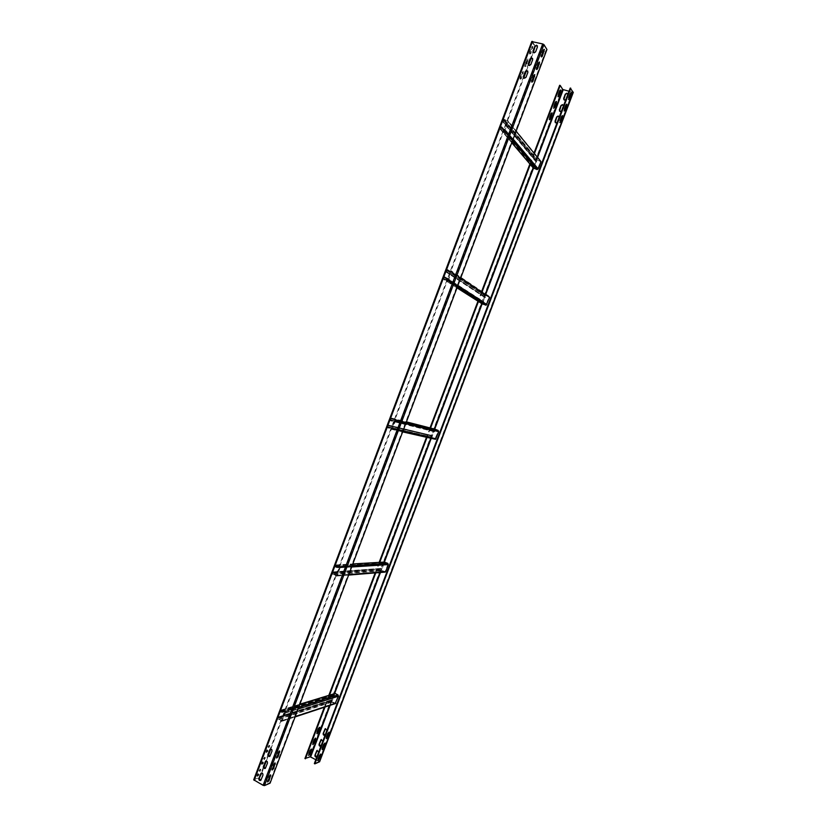 <?xml version="1.0" encoding="UTF-8"?>
<svg xmlns="http://www.w3.org/2000/svg" width="827" height="827" viewBox="0 0 827 827"><rect width="100%" height="100%" fill="white"/><g stroke="black" fill="none" stroke-linecap="round" stroke-linejoin="round"><path stroke-width="0.62" stroke-dasharray="4.13 3.1" d="M314.425 739.534L313.929 739.276L312.358 743.421L312.699 744.238M534.407 153.605L531.596 161.048M531.327 161.751L530.293 164.48M482.027 292.045L478.451 301.493M430.557 428.076L427.042 437.349M379.758 562.329L375.768 572.873M329.487 695.197L325.001 707.033M573.225 92.417L562.236 89.357L559.652 85.284M533.994 153.098L531.172 160.541M530.903 161.255L529.869 163.984M481.541 291.724L477.965 301.183M430.009 427.931L426.494 437.225M379.148 562.37L375.148 572.925M328.888 695.207L324.318 707.261M319.604 761.636L310.89 756.808L309.701 756.56L304.925 758.535M310.29 750.44L309.805 750.172L308.233 754.317L308.585 755.123M309.805 750.172L311.086 749.169M313.929 739.276L315.201 738.273M318.55 728.618L318.054 728.36L316.493 732.505L316.834 733.342M318.054 728.36L319.325 727.378M551.289 113.64L550.73 113.495L549.087 117.847L548.932 119.553L549.728 118.747M550.73 113.495L551.619 112.999M555.62 102.186L555.072 102.041L553.418 106.394L553.263 108.12L554.059 107.324M555.072 102.041L555.951 101.556M559.962 90.722L559.403 90.577L557.76 94.929L557.574 96.645L558.38 95.891M559.403 90.577L560.282 90.102M314.332 763.6L319.067 761.543L572.739 92.148L569.017 91.239M316.617 756.953L318.933 752.115L317.279 750.347M320.711 746.099L323.047 741.25L321.403 739.483M324.815 735.234L327.161 730.375L325.538 728.608M555.186 122.561L556.116 123.14L557.553 122.169L559.011 116.597M559.497 111.138L560.396 111.728L561.874 110.766L563.342 105.205M563.807 99.716L564.676 100.315L566.195 99.354L567.684 93.802M319.067 761.543L315.811 759.693M318.757 751.929L316.979 756.602M322.871 741.054L321.093 745.747M326.985 730.179L325.218 734.872M559.135 117.331L557.264 122.251M563.456 105.918L561.595 110.839M567.787 94.495L565.916 99.416M572.739 92.148L570.227 88.044M319.687 755.464L319.191 755.196L320.462 754.203M319.191 755.196L317.62 759.351L317.971 760.137M323.833 744.517L323.336 744.259L324.597 743.277M323.336 744.259L321.765 748.414L322.106 749.21M327.978 733.57L327.482 733.311L328.743 732.329M327.482 733.311L325.91 737.467L326.252 738.284M561.781 116.493L561.223 116.338L562.102 115.863M561.223 116.338L559.579 120.711L559.403 122.417L560.199 121.61M566.133 104.998L565.585 104.843L566.454 104.378M565.585 104.843L563.931 109.216L563.735 110.911L564.541 110.146M563.735 110.911L564.293 111.056M570.496 93.492L569.937 93.348L570.806 92.882M569.937 93.348L568.283 97.72L568.097 99.426L568.893 98.671M568.097 99.426L568.645 99.581M525.455 64.713L528.164 59.11L526.22 65.84L525.621 65.684L527.564 58.955L524.856 64.568L525.455 64.713L525.29 66.615L526.22 65.84M546.947 49.496L542.863 44.203L532.423 41.691L254.302 780.016L259.347 777.907M532.423 41.691L535.193 46.105M261.756 773.1L263.792 767.725M266.284 761.098L268.31 755.723M270.811 749.097L523.749 77.934M526.406 70.874L528.525 65.261M531.182 58.21L533.301 52.587M530.21 52.111L530.035 54.034L530.955 53.269L530.355 53.114L532.309 46.374L529.6 51.967L530.21 52.111L532.929 46.55L530.955 53.269M520.71 77.304L520.545 79.185L521.486 78.4L520.896 78.245L522.829 71.535L520.121 77.149L520.71 77.304L523.419 71.691L521.486 78.4M266.676 751.609L266.542 752.539L268.02 751.102L267.493 750.813L269.023 745.22L266.149 751.319L266.676 751.609L269.55 745.509L268.02 751.102M262.18 763.548L262.045 764.458L263.534 763.021L263.007 762.721L264.526 757.15L261.652 763.259L262.18 763.548L265.053 757.439L263.534 763.021M257.683 775.478L257.548 776.377L259.047 774.92L258.52 774.62L260.04 769.069L257.156 775.178L257.683 775.478L260.567 769.358L259.047 774.92M260.06 777.607L259.544 777.318L534.945 46.498L535.545 46.643M253.827 779.675L259.544 777.318M531.823 41.598L534.945 46.498M530.355 53.114L529.435 53.889L529.6 51.967M525.621 65.684L524.69 66.46L524.856 64.568M520.896 78.245L519.956 79.03L520.121 77.149M267.493 750.813L266.005 752.25L266.149 751.319M263.007 762.721L261.518 764.169L261.652 763.259M258.52 774.62L257.021 776.088L257.156 775.178M254.302 780.016L263.927 785.309L269.561 782.88L546.337 49.341M533.157 52.452L534.128 53.124L535.803 52.029L537.436 45.867M528.401 65.147L529.394 65.798L531.017 64.702L532.836 59.885L532.64 58.531M523.646 77.831L524.659 78.462L526.241 77.376L528.06 72.559L527.843 71.184M269.695 756.447L272.29 751.081C272.445 749.531 271.845 748.88 270.512 749.117M265.188 768.448L267.762 763.094C267.907 761.533 267.307 760.871 265.963 761.129M260.681 780.44L263.234 775.095C263.379 773.514 262.779 772.863 261.425 773.131M270.088 783.169L269.561 782.88M541.406 56.701L540.879 56.774L541.054 54.851L541.654 55.006M543.846 49.496L542.863 50.044L541.054 54.851M536.64 69.334L536.103 69.396L536.278 67.494L536.888 67.649M539.08 62.139L538.098 62.697L536.278 67.494M531.875 81.945L531.337 82.018L531.513 80.136L532.123 80.291M534.325 74.761L533.332 75.329L531.513 80.136M276.642 757.759L276.27 756.829L276.807 757.118M279.474 751.123L279.144 750.699L277.986 752.27L276.27 756.829M272.124 769.72L271.752 768.81L272.279 769.1M274.957 763.094L274.626 762.67L273.468 764.262L271.752 768.81M267.607 781.68L267.235 780.781L267.772 781.07M270.45 775.054L270.119 774.63L268.951 776.233L267.235 780.781M279.237 717.671L332.154 700.118L331.989 701.72L335.297 703.157L338.067 695.983L334.532 693.925L334.067 694.99L334.677 695.559L281.232 712.378L280.57 711.737L281.087 710.569L284.912 712.874L282.007 720.575L278.285 719.18L278.399 717.505L279.423 717.185L278.192 716.968L277.603 718.249L278.099 719.655L282.152 721.216L285.346 713.091L284.839 711.675L281.728 710.042L280.798 710.135L280.146 711.509L280.518 712.574L281.232 712.378M334.677 695.559L334.015 695.745L333.674 694.783L334.273 693.533M334.511 695.993L281.056 712.853M335.018 703.725L331.823 702.164L331.896 699.725L333.033 699.911L279.423 717.185M333.891 572.594L382.084 568.759L381.712 570.392L385.051 571.695L387.894 564.428L384.71 562.463L383.8 563.601L384.431 564.148L335.907 567.239L335.235 566.64L335.793 565.42L339.68 567.549L336.558 575.592L332.919 574.145L333.033 572.48L334.077 572.108L332.588 572.274L332.743 574.631L335.938 576.109L337.189 575.551L340.124 567.756L339.608 566.371L336.403 564.903L335.545 564.975L334.79 566.443L335.173 567.477L335.907 567.239M384.431 564.148L383.759 564.355L383.397 563.425L384.11 562.071M384.266 564.583L335.731 567.725M335.938 576.109L384.483 572.17L381.536 570.826L381.061 569.586L382.25 568.314L334.077 572.108M389.176 425.864L432.325 436.056L431.942 437.7L434.95 438.899L438.238 431.498L434.971 429.689L434.051 430.867L434.692 431.374L391.212 420.447L390.509 419.889L391.522 418.586L395.079 420.571L392.101 428.448L388.183 427.445L388.287 425.791L389.362 425.367L388.225 425.171L387.47 426.587L387.997 427.941L391.285 429.254L392.556 428.634L395.533 420.747L394.996 419.403L391.709 418.1L390.065 419.702L390.458 420.716L391.212 420.447M434.692 431.374L434.01 431.611L433.637 430.702L434.94 429.192M434.526 431.818L391.026 420.943M434.785 439.344L431.777 438.145L431.28 436.925L432.49 435.612L389.362 425.367M487.961 296.293L485.501 295.528L484.953 297.038L446.57 271.763L447.18 270.098L450.829 271.235L448.1 279.867L444.089 279.061L444.182 277.407L445.277 276.942L444.699 276.745L443.344 278.244L443.903 279.557L447.262 280.704L448.565 280.022L451.573 272.052L451.015 270.739L447.645 269.602L445.97 271.287L446.384 272.269L447.149 271.959M485.48 297.224L484.777 297.493L484.395 296.593L485.408 295.074L489.015 296.149L489.532 297.338M485.315 297.668L446.962 272.465M482.203 303.871L482.358 301.989L483.774 301.71L445.277 276.942M445.091 277.438L483.609 302.165L482.513 302.827M443.81 278.41L482.699 303.623L486.379 304.388L488.85 296.593M501.648 127.296L534.904 166.661L534.056 166.672L533.984 168.16L537.746 168.749L540.496 161.472L536.94 159.962L536.258 161.513L503.147 121.6L503.901 119.884L507.499 120.866L504.749 129.56L500.635 128.96L500.728 127.317L501.844 126.8L501.017 126.603L499.87 128.195L500.438 129.467L504.201 130.47L505.225 129.694L508.264 121.631L507.695 120.36L503.953 119.367L502.527 121.145L502.95 122.096L503.736 121.765M536.795 161.668L536.082 161.968L535.689 161.089L536.981 159.497L540.403 160.438L540.941 161.606M536.63 162.123L503.55 122.262M533.229 167.922L533.622 166.537L535.079 166.206L501.844 126.8M537.219 157.047L534.428 164.418M534.159 165.121L533.136 167.829M485.294 294.226L481.748 303.581M434.268 429.027L430.784 438.217M383.904 562.081L379.944 572.532M334.046 693.781L329.611 705.514M309.701 756.56L562.236 89.357M563.342 89.936L310.89 756.808M319.15 761.243L572.615 92.366M330.159 705.328L334.697 693.357M380.451 572.491L384.4 562.06M431.239 438.32L434.713 429.141M482.151 303.84L482.42 303.106M482.813 302.062L485.687 294.484M533.425 168.367L534.5 165.524M534.769 164.821L537.56 157.471M572.48 92.148L318.891 761.347M319.036 761.574L572.729 92.107M559.579 120.711L560.127 120.856M563.931 109.216L564.479 109.36M568.283 97.72L568.842 97.865M549.087 117.847L549.635 117.992M553.418 106.394L553.966 106.538M557.76 94.929L558.308 95.084M527.419 60.909L528.019 61.064M254.354 779.975L532.433 41.753M532.691 41.681L254.489 780.223M263.42 785.205L542.863 44.203M543.329 44.462L263.927 785.309M543.473 50.189L542.863 50.044M538.697 62.842L538.098 62.697M533.932 75.495L533.332 75.329M278.523 752.56L277.986 752.27M274.006 764.551L273.468 764.262M269.488 776.522L268.951 776.233M532.009 47.325L531.41 47.17M532.164 48.338L532.764 48.483M527.264 59.926L526.665 59.782M522.519 72.528L521.92 72.373M522.685 73.469L523.284 73.624M268.382 747.07L267.855 746.781M269.199 746.285L269.726 746.574M263.885 759.01L263.358 758.721M264.702 758.204L265.24 758.493M259.389 770.94L258.861 770.65M260.226 770.102L260.753 770.392M334.005 693.915L280.508 710.548M280.146 711.509L333.674 694.783M281.728 710.042L299.808 704.418M298.723 707.302L284.839 711.675M334.956 693.884L281.542 710.527M284.664 712.161L337.84 695.352M280.932 710.775L334.397 694.111M334.067 694.99L280.57 711.737M280.694 712.099L334.18 695.311M334.015 695.745L280.518 712.574M331.689 700.014L277.965 717.288M278.885 716.906L332.537 699.663M277.603 718.249L331.358 700.882M331.823 702.164L278.099 719.655M281.211 721.309L334.697 703.632M295.218 716.575L282.441 720.803M285.346 713.091L298.061 709.049M338.067 695.983L284.912 712.874M282.007 720.575L335.431 702.96M334.863 703.198L281.397 720.824M278.285 719.18L331.989 701.72M331.761 701.089L278.037 718.467M278.399 717.505L332.092 700.211M332.371 700.097L278.699 717.381M383.728 562.536L335.152 565.472M334.79 566.443L383.397 563.425M336.403 564.903L352.819 563.931M352.199 565.585L339.608 566.371M384.71 562.463L336.217 565.389M339.421 566.857L387.656 563.797M335.597 565.668L384.131 562.722M383.8 563.601L335.235 566.64M335.359 566.991L383.924 563.921M383.759 564.355L335.173 567.477M381.392 568.697L332.588 572.274M333.529 571.85L382.25 568.314M332.227 573.245L381.061 569.586M381.536 570.826L332.743 574.631M348.787 574.62L337.189 575.551M340.124 567.756L351.661 567.002M387.894 564.428L339.68 567.549M336.744 575.344L385.227 571.478M384.648 571.726L336.113 575.623M332.919 574.145L381.712 570.392M381.464 569.762L332.661 573.452M333.033 572.48L381.805 568.883M382.084 568.759L333.343 572.336M433.968 429.813L390.437 418.72M390.065 419.702L433.637 430.702M391.709 418.1L406.429 421.873M406.274 422.287L394.996 419.403M434.971 429.689L391.522 418.586M394.81 419.899L437.99 430.888M390.882 418.907L434.382 429.978M434.051 430.867L390.509 419.889M390.644 420.219L434.175 431.167M434.01 431.611L390.458 420.716M431.611 436.036L387.842 425.605M388.793 425.14L432.49 435.612M387.47 426.587L431.28 436.925M431.777 438.145L387.997 427.941M391.285 429.254L402.646 431.89M402.956 431.063L392.556 428.634M395.533 420.747L405.861 423.362M438.238 431.498L395.079 420.571M392.101 428.448L435.54 438.62M434.95 438.899L391.471 428.758M388.183 427.445L431.942 437.7M431.694 437.09L387.915 426.773M388.287 425.791L432.035 436.201M432.325 436.056L388.607 425.636M484.736 295.694L446.342 270.284M445.97 271.287L484.395 296.593M447.645 269.602L485.925 295.094M489.015 296.149L451.015 270.739M485.759 295.539L447.459 270.109M450.829 271.235L460.763 277.872M446.807 270.45L485.16 295.839M484.818 296.738L446.435 271.442M446.57 271.763L484.953 297.038M484.777 297.493L446.384 272.269M482.358 301.989L443.717 277.252M444.699 276.745L483.247 301.535M443.344 278.244L482.017 302.889M456.99 287.868L443.903 279.557M447.262 280.704L457.29 287.093M457.734 285.904L448.565 280.022M451.573 272.052L460.67 278.11M489.098 297.193L451.108 271.897M448.1 279.867L486.379 304.388M485.78 304.687L447.448 280.208M444.089 279.061L482.699 303.623M444.182 277.407L482.782 302.134M483.082 301.979L444.512 277.241M536.03 160.19L502.899 120.142M502.527 121.145L535.689 161.089M504.232 119.398L537.25 159.528M540.403 160.438L507.695 120.36M537.074 159.983L504.046 119.905M507.499 120.866L540.238 160.893M503.374 120.266L536.465 160.314M536.123 161.224L503.002 121.28M503.147 121.6L536.258 161.513M536.082 161.968L502.95 122.096M533.622 166.537L500.252 127.182M501.245 126.634L534.531 166.051M499.87 128.195L533.281 167.447M511.758 142.74L500.438 129.467M503.891 130.439L512.544 140.662M513.133 139.091L505.225 129.694M508.264 121.631L516.1 131.214M540.496 161.472L507.788 121.497M504.749 129.56L537.746 168.749M537.136 169.08L504.088 129.932M500.635 128.96L533.984 168.16M533.715 167.571L500.345 128.319M500.728 127.317L534.056 166.672M534.366 166.506L501.059 127.131M559.941 122.53L559.383 122.386M549.459 119.667L548.911 119.512M553.79 108.234L553.242 108.089M558.132 96.79L557.574 96.645M528.184 59.151L527.585 58.996M541.478 56.929L540.879 56.774M536.702 69.561L536.103 69.396M531.937 82.173L531.337 82.018M276.663 758.049L276.125 757.759M272.145 770.02L271.607 769.72M267.628 781.98L267.1 781.68M532.929 46.55L532.33 46.405M530.035 54.034L529.435 53.889M525.29 66.615L524.69 66.46M523.45 71.742L522.85 71.587M520.545 79.185L519.956 79.03M269.86 745.644L269.333 745.354M266.542 752.539L266.005 752.25M265.374 757.573L264.836 757.284M262.045 764.458L261.518 764.169M260.887 769.482L260.36 769.193M257.548 776.377L257.021 776.088M280.798 710.135L299.891 704.201M281.087 710.569L334.532 693.925M278.192 716.968L331.896 699.725M282.152 721.216L295.084 716.937M281.862 720.782L335.297 703.157M278.472 717.402L332.154 700.118M335.545 564.975L384.079 562.091M335.793 565.42L384.307 562.505M332.878 571.902L381.66 568.366M336.806 576.037L348.612 575.075M336.558 575.592L385.051 571.695M333.126 572.356L381.888 568.78M390.954 418.131L434.444 429.275M391.14 418.607L434.63 429.709M388.225 425.171L431.963 435.643M392.05 429.213L402.718 431.694M391.853 428.737L435.302 438.889M388.421 425.647L432.149 436.067M447.076 269.602L485.408 295.074M447.18 270.098L485.501 295.528M444.264 276.735L482.854 301.524M447.852 280.715L457.393 286.804M447.748 280.208L486.049 304.698M444.368 277.241L482.947 301.979M503.953 119.367L536.981 159.497M503.901 119.884L536.94 159.962M501.017 126.603L534.325 166.02M504.201 130.47L512.626 140.435M504.243 129.953L537.281 169.09M500.976 127.12L534.294 166.496"/><path stroke-width="1.24" d="M312.699 744.238L315.056 738.842L315.552 739.1L313.981 743.235L312.968 744.651L312.854 743.68L315.469 738.108M569.017 91.239L562.784 89.502L560.199 85.429L534.407 153.605M315.811 759.693L310.187 756.819L304.925 758.535L324.318 707.261M531.596 161.048L531.327 161.751M530.293 164.48L482.027 292.045M478.451 301.493L430.557 428.076M427.042 437.349L379.758 562.329M375.768 572.873L329.487 695.197M325.001 707.033L305.421 758.804M311.428 749.986L311.562 749.117L310.29 750.44L308.595 755.444L309.867 754.11L309.37 753.852L310.942 749.717L311.428 749.986L309.867 754.11M315.552 739.1L315.687 738.222M319.667 728.215L319.801 727.326L318.55 728.618L316.979 732.774L317.092 733.756L318.106 732.35L317.609 732.091L319.181 727.946L319.667 728.215L318.106 732.35M551.919 114.56L552.105 112.875L551.289 113.64L549.635 117.992L549.479 119.708L550.275 118.902L549.728 118.747L551.371 114.405L551.919 114.56L550.275 118.902M556.251 103.127L556.426 101.432L555.62 102.186L553.966 106.538L553.811 108.265L554.607 107.469L554.059 107.324L555.703 102.982L556.251 103.127L554.607 107.469M560.582 91.683L560.758 89.967L559.962 90.722L558.308 95.084L558.132 96.79L558.938 96.035L558.38 95.891L560.024 91.539L560.582 91.683L558.938 96.035M560.199 85.429L559.652 85.284L533.994 153.098M531.172 160.541L530.903 161.255M529.869 163.984L481.541 291.724M477.965 301.183L430.009 427.931M426.494 437.225L379.148 562.37M375.148 572.925L328.888 695.207M308.585 755.123L309.37 753.852M311.086 749.169L310.942 749.717M315.201 738.273L315.056 738.842M316.834 733.342L317.609 732.091M319.325 727.378L319.181 727.946M551.619 112.999L551.371 114.405M555.951 101.556L555.703 102.982M560.282 90.102L560.024 91.539M317.279 750.347L315.201 755.082L316.617 756.953M321.403 739.483L319.315 744.228L320.711 746.099M325.538 728.608L323.429 733.373L324.815 735.234M559.011 116.597L558.235 116.214L556.778 117.186L555.186 122.561M563.342 105.205L562.598 104.812L561.099 105.784L559.497 111.138M567.684 93.802L566.96 93.41L565.42 94.371L563.807 99.716M316.979 756.602L316.782 756.829C315.48 757.294 314.87 756.746 314.953 755.185L316.844 750.575L318.757 751.929M321.093 745.747L320.897 745.975C319.594 746.43 318.984 745.882 319.057 744.331L320.969 739.71L322.871 741.054M325.218 734.872L325.001 735.11C323.698 735.565 323.099 735.017 323.171 733.466L325.094 728.835L326.985 730.179M557.264 122.251L555.971 122.934L555 121.311L556.633 116.979L558.101 116.007L559.135 117.331M561.595 110.839L560.251 111.521L559.31 109.908L560.954 105.567L562.453 104.605L563.456 105.918M565.916 99.416L564.541 100.098L563.632 98.496L565.275 94.154L566.815 93.182L567.787 94.495M570.785 88.189L314.829 763.869L314.332 763.6L570.227 88.044L573.225 92.417M314.829 763.869L319.625 761.75L573.307 92.355M320.462 754.203L320.804 754.989L318.219 760.582L320.742 754.007M320.804 754.989L320.948 754.121M324.597 743.277L324.939 744.073L322.354 749.655L324.877 743.08M324.939 744.073L325.083 743.194M328.743 732.329L329.084 733.146L326.5 738.718L329.012 732.143M329.084 733.146L329.229 732.257M562.102 115.863L561.843 117.248L562.401 117.403L559.962 122.572L562.319 115.646M562.401 117.403L562.587 115.718M566.454 104.378L566.743 105.928L565.099 110.291L564.314 111.097L564.479 109.36L566.66 104.161M566.743 105.928L566.94 104.233M570.806 92.882L571.095 94.454L569.441 98.816L568.645 99.581L568.842 97.865L571.023 92.655M571.095 94.454L571.292 92.727M317.971 760.137L320.307 754.731M322.106 749.21L324.442 743.814M326.252 738.284L328.588 732.887M560.747 121.755L560.199 121.61L561.843 117.248M565.099 110.291L564.541 110.146L566.195 105.784M569.441 98.816L568.893 98.671L570.547 94.309M259.347 777.907L261.756 773.1M535.193 46.105L533.301 52.587M263.792 767.725L266.284 761.098M268.31 755.723L270.811 749.097M523.749 77.934L526.406 70.874M528.525 65.261L531.182 58.21M531.823 41.598L542.698 43.934L543.939 44.606L546.947 49.496L270.088 783.169L264.464 785.609L263.11 785.34L253.693 779.799L531.823 41.598M537.447 46.943L535.627 51.76L533.963 52.856L532.97 51.098L534.78 46.271L536.475 45.185L537.447 46.943M532.66 59.627L530.851 64.454L529.218 65.54L528.195 63.772L530.004 58.955L531.658 57.859L532.66 59.627M527.884 72.311L526.065 77.128L524.483 78.214L523.419 76.435L525.228 71.618L526.84 70.533L527.884 72.311M271.98 751.195L269.881 756.312C268.465 756.808 267.814 756.198 267.907 754.482L270.005 749.365C271.421 748.88 272.083 749.489 271.98 751.195M267.452 763.218L265.364 768.324C263.947 768.821 263.286 768.211 263.379 766.484L265.477 761.378C266.883 760.881 267.545 761.502 267.452 763.218M262.924 775.219L260.846 780.316C259.43 780.812 258.768 780.202 258.861 778.476L260.95 773.379C262.355 772.883 263.017 773.493 262.924 775.219M537.436 45.867L536.651 45.444L534.955 46.539L533.157 52.452M532.64 58.531L531.823 58.128L530.179 59.213L528.401 65.147M527.843 71.184L527.016 70.781L525.403 71.877L523.646 77.831M270.512 749.117L268.217 754.369L269.695 756.447M265.963 761.129L263.689 766.36L265.188 768.448M261.425 773.131L259.171 778.352L260.681 780.44M542.388 56.153L541.478 56.929L541.654 55.006L544.362 49.382L542.388 56.153L541.406 56.701M537.622 68.765L536.702 69.561L536.888 67.649L539.597 62.025L537.622 68.765L536.64 69.334M532.867 81.377L531.937 82.173L532.123 80.291L534.831 74.647L532.867 81.377L531.875 81.945M278.13 756.602L276.663 758.049L276.807 757.118L279.681 750.988L278.13 756.602L277.593 756.312L276.642 757.759M273.623 768.552L272.145 770.02L272.279 769.1L275.164 762.97L273.623 768.552L273.086 768.262L272.124 769.72M269.116 780.502L267.628 781.98L267.772 781.07L270.646 774.93L269.116 780.502L268.579 780.202L267.607 781.68M541.788 55.998L543.846 49.496M537.023 68.61L539.08 62.139M532.268 81.222L534.325 74.761M277.593 756.312L279.474 751.123M273.086 768.262L274.957 763.094M268.579 780.202L270.45 775.054M299.891 704.201L335.121 693.45L338.005 694.907L338.47 696.189L335.018 703.725M384.11 562.071L387.822 563.363L388.297 564.603L385.63 571.664L384.483 572.17M434.94 429.192L438.155 430.443L438.651 431.663L435.488 439.313L402.646 431.89M487.961 296.293L460.763 277.872M460.67 278.11L489.532 297.338L486.152 305.153L482.203 303.871M516.1 131.214L540.941 161.606L538.181 168.873L536.961 169.535L533.229 167.922M562.784 89.502L537.219 157.047M534.428 164.418L534.159 165.121M533.136 167.829L485.294 294.226M481.748 303.581L434.268 429.027M430.784 438.217L383.904 562.081M379.944 572.532L334.046 693.781M329.611 705.514L310.187 756.819M310.632 756.912L330.159 705.328M334.697 693.357L380.451 572.491M384.4 562.06L431.239 438.32M434.713 429.141L482.151 303.84M482.42 303.106L482.813 302.062M485.687 294.484L533.425 168.367M534.5 165.524L534.769 164.821M537.56 157.471L563.197 89.719M573.287 92.252L319.532 761.843M254.168 780.357L532.516 41.412M542.698 43.934L263.11 785.34M264.464 785.609L543.939 44.606M543.597 51.202L544.197 51.346M538.832 63.824L539.431 63.979M534.077 76.435L534.676 76.591M279.309 751.764L279.846 752.053M274.802 763.724L275.329 764.014M270.295 775.664L270.822 775.964M299.808 704.418L335.121 693.45M338.005 694.907L298.723 707.302M335.824 703.167L295.218 716.575M298.061 709.049L338.47 696.189M352.819 563.931L384.875 562.029M387.822 563.363L352.199 565.585M385.63 571.664L348.787 574.62M351.661 567.002L388.297 564.603M406.429 421.873L435.136 429.244M438.155 430.443L406.274 422.287M435.953 438.786L402.956 431.063M405.861 423.362L438.651 431.663M482.523 304.078L456.99 287.868M457.29 287.093L485.604 305.142M486.803 304.532L457.734 285.904M533.808 168.605L511.758 142.74M512.544 140.662L536.961 169.535M538.181 168.873L513.133 139.091M531.802 41.443L253.693 779.799M295.084 716.937L335.555 703.539M348.612 575.075L385.289 572.098M402.718 431.694L435.488 439.313M457.393 286.804L486.152 305.153M512.626 140.435L537.25 169.566"/></g></svg>
